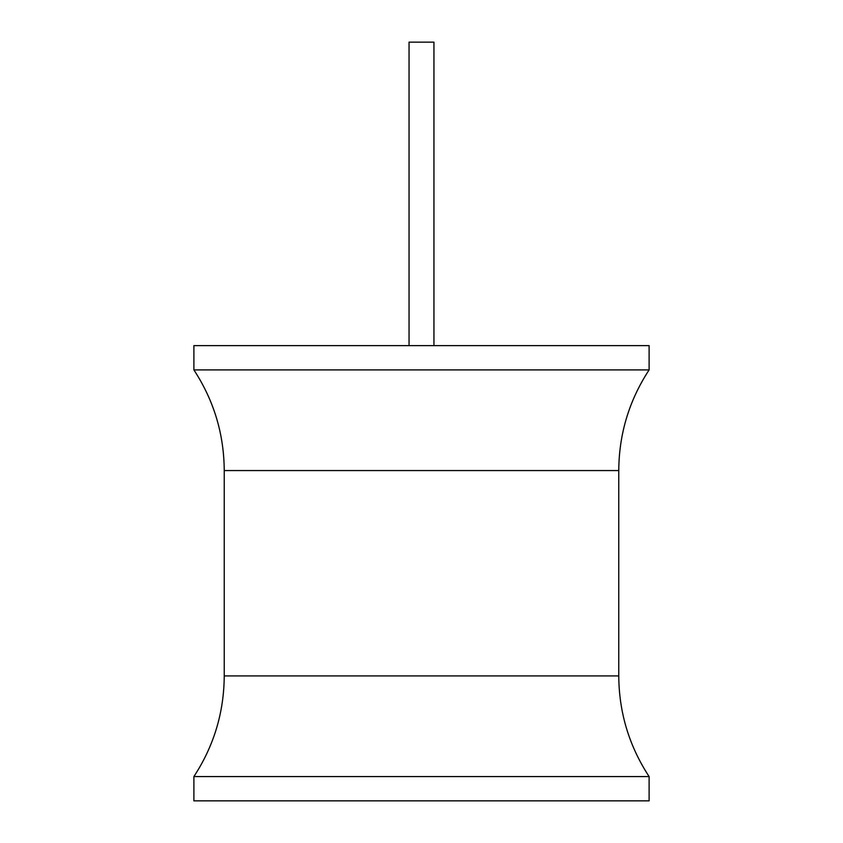 <?xml version="1.0" encoding="UTF-8"?>
<svg xmlns="http://www.w3.org/2000/svg" width="843" height="843" viewBox="0 0 843 843"><rect width="100%" height="100%" fill="white"/><g stroke="black" fill="none" stroke-linecap="round" stroke-linejoin="round"><path stroke-width="1.26" d="M193.89 345.63L649.11 345.63L649.11 369.908L193.89 369.908L193.89 345.63M649.11 776.572L193.89 776.572L193.89 800.85L649.11 800.85L649.11 776.572C629.11 746.002 618.994 712.451 618.762 675.917L224.238 675.917C224.006 712.451 213.89 746.002 193.89 776.572M409.055 345.63L409.055 42.15L433.945 42.15L433.945 345.63M193.89 369.908C213.89 400.478 224.006 434.029 224.238 470.563L618.762 470.563L618.762 675.917M224.238 470.563L224.238 675.917M618.762 470.563C618.994 434.029 629.11 400.478 649.11 369.908"/></g></svg>
